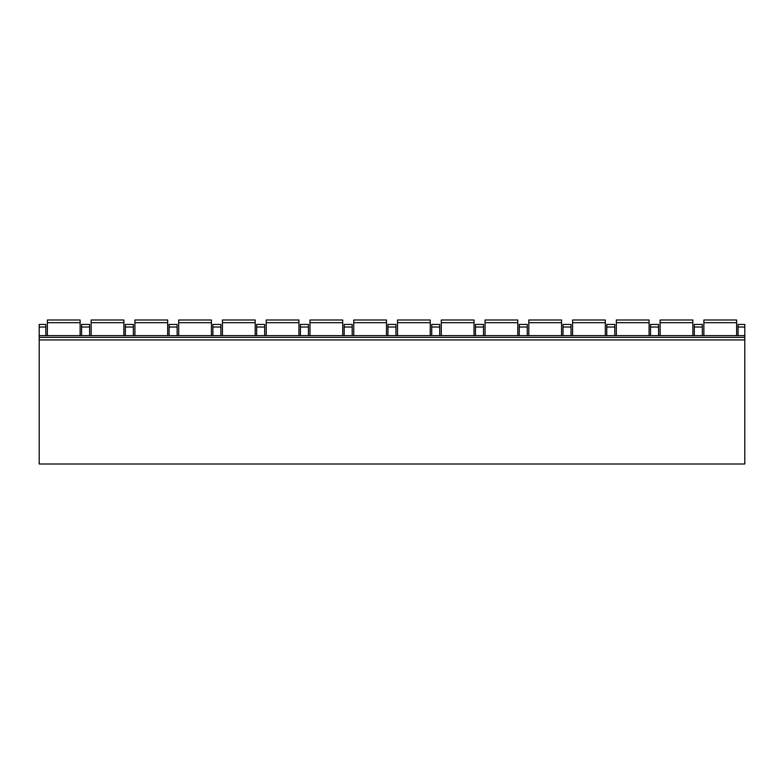 <?xml version="1.0" encoding="UTF-8"?>
<svg xmlns="http://www.w3.org/2000/svg" width="784" height="784" viewBox="0 0 784 784"><rect width="100%" height="100%" fill="white"/><g stroke="black" fill="none" stroke-linecap="round" stroke-linejoin="round"><path stroke-width="1.18" d="M744.8 339.942L744.8 464.001L39.2 464.001L39.2 335.63L744.8 335.63L744.8 339.942L39.2 339.942M744.8 327.016L738.077 327.016L738.077 324.429L744.8 324.429L744.8 335.63M45.835 335.63L45.835 324.429L39.2 324.429L39.2 335.63M738.077 327.016L738.077 335.63M702.327 335.63L702.327 324.429L694.31 324.429L694.31 335.63M658.56 335.63L658.56 324.429L650.544 324.429L650.544 335.63M614.793 335.63L614.793 324.429L606.777 324.429L606.777 335.63M571.026 335.63L571.026 324.429L563.02 324.429L563.02 335.63M527.26 335.63L527.26 324.429L519.253 324.429L519.253 335.63M483.493 335.63L483.493 324.429L475.486 324.429L475.486 335.63M439.726 335.63L439.726 324.429L431.719 324.429L431.719 335.63M395.959 335.63L395.959 324.429L387.953 324.429L387.953 335.63M352.192 335.63L352.192 324.429L344.186 324.429L344.186 335.63M308.435 335.63L308.435 324.429L300.419 324.429L300.419 335.63M264.669 335.63L264.669 324.429L256.652 324.429L256.652 335.63M220.902 335.63L220.902 324.429L212.885 324.429L212.885 335.63M177.135 335.63L177.135 324.429L169.119 324.429L169.119 335.63M133.368 335.63L133.368 324.429L125.352 324.429L125.352 335.63M89.601 335.63L89.601 324.429L81.585 324.429L81.585 335.63M744.8 337.355L39.2 337.355M736.617 322.694L703.875 322.694L703.875 319.999L736.617 319.999L736.617 335.63M703.875 322.694L703.875 335.63M692.85 322.694L660.108 322.694L660.108 319.999L692.85 319.999L692.85 335.63M660.108 322.694L660.108 335.63M649.083 322.694L616.342 322.694L616.342 319.999L649.083 319.999L649.083 335.63M616.342 322.694L616.342 335.63M605.317 322.694L572.575 322.694L572.575 319.999L605.317 319.999L605.317 335.63M572.575 322.694L572.575 335.63M561.55 322.694L528.808 322.694L528.808 319.999L561.55 319.999L561.55 335.63M528.808 322.694L528.808 335.63M517.783 322.694L485.051 322.694L485.051 319.999L517.783 319.999L517.783 335.63M485.051 322.694L485.051 335.63M474.016 322.694L441.284 322.694L441.284 319.999L474.016 319.999L474.016 335.63M441.284 322.694L441.284 335.63M430.249 322.694L397.517 322.694L397.517 319.999L430.249 319.999L430.249 335.63M397.517 322.694L397.517 335.63M386.483 322.694L353.751 322.694L353.751 319.999L386.483 319.999L386.483 335.63M353.751 322.694L353.751 335.63M342.716 322.694L309.984 322.694L309.984 319.999L342.716 319.999L342.716 335.63M309.984 322.694L309.984 335.63M298.949 322.694L266.217 322.694L266.217 319.999L298.949 319.999L298.949 335.63M266.217 322.694L266.217 335.63M255.192 322.694L222.45 322.694L222.45 319.999L255.192 319.999L255.192 335.63M222.45 322.694L222.45 335.63M211.425 322.694L178.683 322.694L178.683 319.999L211.425 319.999L211.425 335.63M178.683 322.694L178.683 335.63M167.658 322.694L134.917 322.694L134.917 319.999L167.658 319.999L167.658 335.63M134.917 322.694L134.917 335.63M123.892 322.694L91.15 322.694L91.15 319.999L123.892 319.999L123.892 335.63M91.15 322.694L91.15 335.63M80.125 322.694L47.383 322.694L47.383 319.999L80.125 319.999L80.125 335.63M47.383 322.694L47.383 335.63M702.327 327.016L694.31 327.016M658.56 327.016L650.544 327.016M614.793 327.016L606.777 327.016M571.026 327.016L563.02 327.016M527.26 327.016L519.253 327.016M483.493 327.016L475.486 327.016M439.726 327.016L431.719 327.016M395.959 327.016L387.953 327.016M352.192 327.016L344.186 327.016M308.435 327.016L300.419 327.016M264.669 327.016L256.652 327.016M220.902 327.016L212.885 327.016M177.135 327.016L169.119 327.016M133.368 327.016L125.352 327.016M89.601 327.016L81.585 327.016M45.835 327.016L39.2 327.016"/></g></svg>
